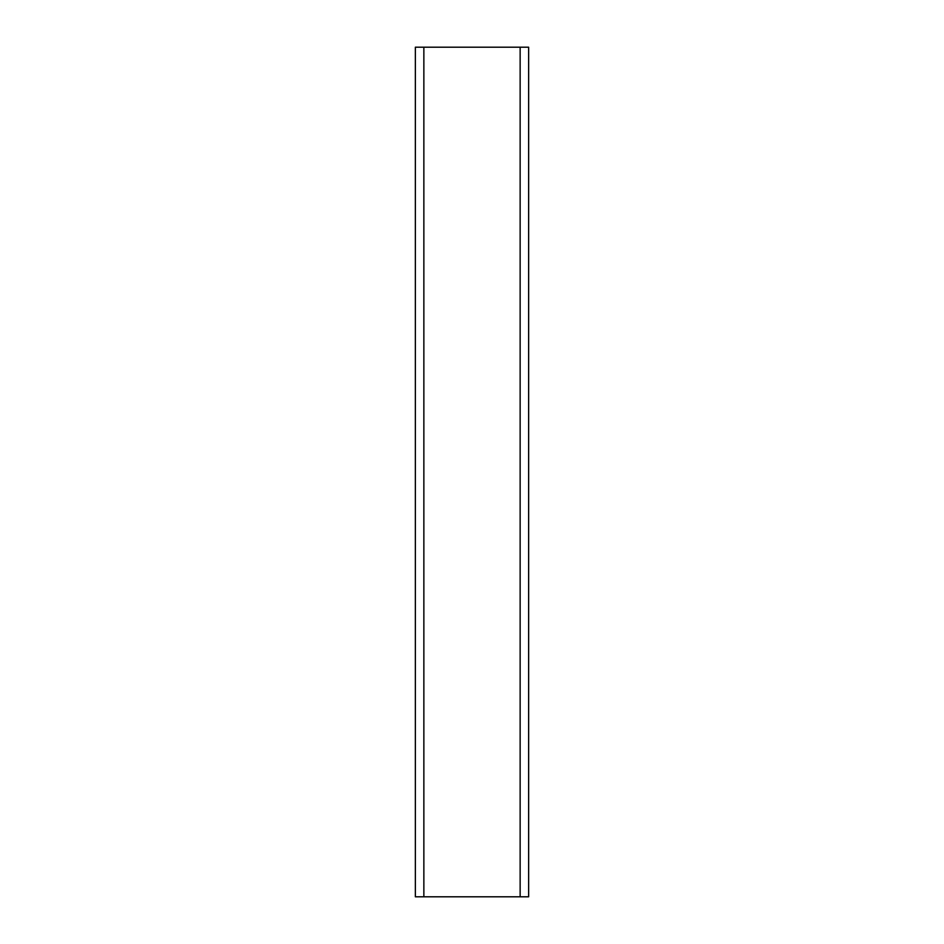 <?xml version="1.0" encoding="UTF-8"?>
<svg xmlns="http://www.w3.org/2000/svg" width="944" height="944" viewBox="0 0 944 944"><rect width="100%" height="100%" fill="white"/><g stroke="black" fill="none" stroke-linecap="round" stroke-linejoin="round"><path stroke-width="1.42" d="M415.36 47.2L415.36 896.8L528.64 896.8L528.64 47.2L415.36 47.2M423.856 47.2L423.856 896.8M520.144 47.2L520.144 896.8"/></g></svg>
